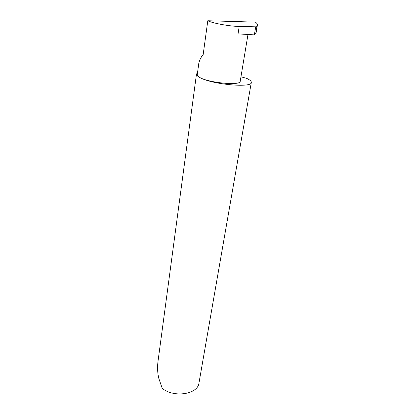<?xml version="1.0" encoding="UTF-8"?>
<svg xmlns="http://www.w3.org/2000/svg" width="415" height="415" viewBox="0 0 415 415"><rect width="100%" height="100%" fill="white"/><g stroke="black" fill="none" stroke-linecap="round" stroke-linejoin="round"><path stroke-width="0.62" d="M207.796 20.75C212.516 23.224 230.076 26.41 239.227 26.42L255.723 26.819L254.348 34.876L255.998 33.314L257.419 25.045C257.539 24.148 256.869 23.178 255.407 22.13L207.796 20.75L203.163 54.609C200.927 57.229 199.459 60.201 198.764 63.537L197.244 74.84C197.156 75.665 198.079 76.588 200.014 77.61C211.972 84.468 252.17 88.136 251.303 82.471C251.428 81.241 249.918 79.888 246.769 78.404L240.959 76.765M197.519 72.791L196.471 74.083L157.918 361.979C157.275 367.981 157.586 373.51 158.846 378.563L162.244 388.383C174.113 398.13 198.028 394.25 198.993 382.9L251.303 82.471M196.471 74.083C196.362 75.125 197.54 76.303 200.014 77.61C209.399 82.984 240.835 85.806 240.197 81.335L247.973 34.492M255.723 26.819L257.077 25.797L255.707 33.786M257.419 25.045L257.077 25.797M254.348 34.876L238.039 33.885L239.227 26.42"/></g></svg>
